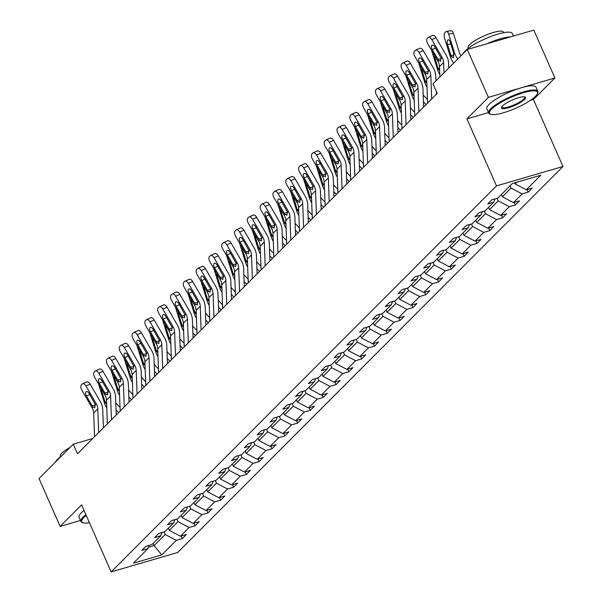 <?xml version="1.0" encoding="UTF-8"?>
<svg xmlns="http://www.w3.org/2000/svg" width="602" height="602" viewBox="0 0 602 602"><rect width="100%" height="100%" fill="white"/><g stroke="black" fill="none" stroke-linecap="round" stroke-linejoin="round"><path stroke-width="0.9" d="M530.362 100.376L533.432 99.48L554.909 77.974L533.793 30.1L467.287 49.492L433.011 83.829L437.233 93.408L77.507 453.75L73.286 444.178L39.01 478.515L60.125 526.389L80.472 520.452M533.432 99.48L562.99 166.506L177.658 552.508L111.152 571.9L496.492 185.89L562.99 166.506M554.909 77.974L488.403 97.358L467.287 49.492M514.665 182.835L515.154 183.941L516.9 182.188M515.154 183.941L526.246 189.78L532.266 188.027L528.165 192.136L527.021 189.555M153.134 543.373L154.12 545.6L165.204 534.501L176.296 540.34L161.765 554.901L133.366 563.179L147.896 548.618L141.876 550.378L145.985 546.262L152.005 544.509L160.711 535.788L154.684 537.541L158.793 533.432L164.813 531.679L173.519 522.957L167.499 524.711L171.6 520.602L177.62 518.841L186.327 510.127L180.307 511.881L184.408 507.772L190.435 506.011L199.134 497.297L193.114 499.05L197.223 494.934L203.243 493.181L211.942 484.467L205.922 486.22L210.03 482.104L216.05 480.351L224.757 471.629L218.729 473.39L222.838 469.274L228.858 467.521L237.564 458.799L231.544 460.553L235.645 456.444L241.665 454.691L250.372 445.969L244.352 447.722L248.453 443.614L254.48 441.86L263.179 433.139L257.159 434.892L261.268 430.784L267.288 429.023L275.987 420.309L269.967 422.062L274.076 417.954L280.096 416.193L288.802 407.479L282.774 409.232L286.883 405.116L292.903 403.363L301.61 394.641L295.59 396.402L299.691 392.286L305.711 390.532L314.417 381.811L308.397 383.572L312.498 379.456L318.518 377.702L327.225 368.981L321.205 370.734L325.313 366.626L331.333 364.872L340.032 356.151L334.012 357.904L338.121 353.795L344.141 352.035L352.847 343.321L346.82 345.074L350.928 340.965L356.948 339.204L365.655 330.49L359.635 332.244L363.736 328.128L369.756 326.374L378.462 317.653L372.442 319.414L376.543 315.297L382.563 313.544L391.27 304.823L385.25 306.584L389.359 302.467L395.379 300.714L404.077 291.993L398.057 293.746L402.166 289.637L408.186 287.884L416.893 279.162L410.865 280.916L414.974 276.807L420.994 275.046L429.7 266.332L423.68 268.086L427.781 263.977L433.801 262.216L442.508 253.502L436.488 255.256L440.589 251.139L446.609 249.386L455.315 240.672L449.295 242.425L453.404 238.309L459.424 236.556L468.123 227.834L462.103 229.595L466.211 225.479L472.231 223.726L480.93 215.004L474.91 216.765L479.019 212.649L485.039 210.896L493.745 202.174L487.725 203.927L491.826 199.819L497.846 198.066L512.385 183.505L540.777 175.227L526.246 189.78M501.361 194.544L502.339 196.771L511.045 188.05L522.145 193.897L528.165 192.136M522.145 193.897L513.438 202.611L519.458 200.857L515.35 204.973L514.213 202.385M488.553 207.374L489.531 209.601L498.238 200.887L509.33 206.727L515.35 204.973M509.33 206.727L500.631 215.448L506.651 213.687L502.542 217.804L501.406 215.215M475.738 220.204L476.724 222.431L485.43 213.718L496.522 219.557L502.542 217.804M496.522 219.557L487.823 228.278L493.843 226.518L489.735 230.634L488.598 228.053M462.93 233.042L463.916 235.269L472.615 226.548L483.715 232.387L489.735 230.634M483.715 232.387L475.008 241.109L481.028 239.355L476.927 243.464L475.783 240.883M450.123 245.872L451.109 248.099L459.808 239.378L470.907 245.217L476.927 243.464M470.907 245.217L462.201 253.939L468.221 252.185L464.119 256.294L462.976 253.713M437.315 258.702L438.294 260.929L447 252.208L458.099 258.055L464.119 256.294M458.099 258.055L449.393 266.769L455.413 265.015L451.304 269.124L450.168 266.543M424.508 271.532L425.486 273.76L434.192 265.038L445.284 270.885L451.304 269.124M445.284 270.885L436.585 279.599L442.605 277.846L438.497 281.962L437.361 279.373M411.693 284.362L412.679 286.59L421.385 277.876L432.477 283.715L438.497 281.962M432.477 283.715L423.778 292.429L429.798 290.676L425.689 294.792L424.553 292.203M398.885 297.192L399.871 299.42L408.57 290.706L419.669 296.545L425.689 294.792M419.669 296.545L410.963 305.267L416.983 303.506L412.882 307.622L411.738 305.041M386.078 310.03L387.063 312.257L395.762 303.536L406.862 309.375L412.882 307.622M406.862 309.375L398.155 318.097L404.175 316.343L400.074 320.452L398.93 317.871M373.27 322.86L374.248 325.088L382.955 316.366L394.054 322.205L400.074 320.452M394.054 322.205L385.348 330.927L391.368 329.174L387.267 333.282L386.123 330.701M360.463 335.69L361.441 337.918L370.147 329.196L381.239 335.036L387.267 333.282M381.239 335.036L372.54 343.757L378.56 342.004L374.452 346.112L373.315 343.531M347.647 348.52L348.633 350.748L357.34 342.026L368.432 347.873L374.452 346.112M368.432 347.873L359.733 356.587L365.753 354.834L361.644 358.95L360.508 356.361M334.84 361.35L335.826 363.578L344.525 354.864L355.624 360.703L361.644 358.95M355.624 360.703L346.918 369.417L352.938 367.664L348.836 371.78L347.693 369.192M322.032 374.181L323.018 376.408L331.717 367.694L342.816 373.533L348.836 371.78M342.816 373.533L334.11 382.255L340.13 380.494L336.029 384.61L334.885 382.029M309.225 387.018L310.203 389.238L318.909 380.524L330.009 386.364L336.029 384.61M330.009 386.364L321.302 395.085L327.322 393.324L323.221 397.44L322.078 394.859M296.417 399.848L297.396 402.076L306.102 393.354L317.194 399.194L323.221 397.44M317.194 399.194L308.495 407.915L314.515 406.162L310.406 410.271L309.27 407.689M283.602 412.679L284.588 414.906L293.294 406.184L304.386 412.024L310.406 410.271M304.386 412.024L295.687 420.745L301.707 418.992L297.599 423.101L296.462 420.52M270.795 425.509L271.78 427.736L280.479 419.015L291.579 424.861L297.599 423.101M291.579 424.861L282.872 433.575L288.892 431.822L284.791 435.931L283.655 433.35M257.987 438.339L258.973 440.566L267.672 431.845L278.771 437.692L284.791 435.931M278.771 437.692L270.065 446.406L276.085 444.652L271.984 448.768L270.84 446.18M245.18 451.169L246.158 453.396L254.864 444.682L265.964 450.522L271.984 448.768M265.964 450.522L257.257 459.243L263.277 457.482L259.176 461.599L258.032 459.01M232.372 463.999L233.35 466.226L242.057 457.512L253.149 463.352L259.176 461.599M253.149 463.352L244.45 472.073L250.47 470.312L246.361 474.429L245.225 471.848M219.557 476.837L220.543 479.064L229.249 470.343L240.341 476.182L246.361 474.429M240.341 476.182L231.642 484.903L237.662 483.15L233.553 487.259L232.417 484.678M206.749 489.667L207.735 491.894L216.434 483.173L227.533 489.012L233.553 487.259M227.533 489.012L218.827 497.734L224.855 495.98L220.746 500.089L219.61 497.508M193.942 502.497L194.928 504.724L203.626 496.003L214.726 501.85L220.746 500.089M214.726 501.85L206.019 510.564L212.039 508.81L207.938 512.919L206.795 510.338M181.134 515.327L182.113 517.554L190.819 508.833L201.918 514.68L207.938 512.919M201.918 514.68L193.212 523.394L199.232 521.641L195.131 525.757L193.987 523.168M168.327 528.157L169.305 530.385L178.011 521.671L189.103 527.51L195.131 525.757M189.103 527.51L180.404 536.224L186.424 534.471L182.316 538.587L181.179 535.998M176.296 540.34L182.316 538.587M495.032 198.886L493.745 202.174M510.06 185.83L511.045 188.05M502.339 196.771L513.438 202.611M482.217 211.716L480.93 215.004M497.086 198.284L498.238 200.887M489.531 209.601L500.631 215.448M469.409 224.546L468.123 227.834M484.279 211.114L485.43 213.718M476.724 222.431L487.823 228.278M456.602 237.376L455.315 240.672M471.471 223.944L472.615 226.548M463.916 235.269L475.008 241.109M443.794 250.206L442.508 253.502M458.664 236.774L459.808 239.378M451.109 248.099L462.201 253.939M430.987 263.044L429.7 266.332M445.856 249.612L447 252.208M438.294 260.929L449.393 266.769M418.172 275.874L416.893 279.162M433.041 262.442L434.192 265.038M425.486 273.76L436.585 279.599M405.364 288.704L404.077 291.993M420.234 275.272L421.385 277.876M412.679 286.59L423.778 292.429M392.557 301.534L391.27 304.823M407.426 288.102L408.57 290.706M399.871 299.42L410.963 305.267M379.749 314.364L378.462 317.653M394.619 300.932L395.762 303.536M387.063 312.257L398.155 318.097M366.942 327.195L365.655 330.49M381.811 313.762L382.955 316.366M374.248 325.088L385.348 330.927M354.126 340.032L352.847 343.321M368.996 326.6L370.147 329.196M361.441 337.918L372.54 343.757M341.319 352.862L340.032 356.151M356.188 339.43L357.34 342.026M348.633 350.748L359.733 356.587M328.511 365.692L327.225 368.981M343.381 352.26L344.525 354.864M335.826 363.578L346.918 369.417M315.704 378.523L314.417 381.811M330.573 365.09L331.717 367.694M323.018 376.408L334.11 382.255M302.896 391.353L301.61 394.641M317.766 377.921L318.909 380.524M310.203 389.238L321.302 395.085M290.081 404.183L288.802 407.479M304.951 390.751L306.102 393.354M297.396 402.076L308.495 407.915M277.274 417.013L275.987 420.309M292.143 403.581L293.294 406.184M284.588 414.906L295.687 420.745M264.466 429.851L263.179 433.139M279.336 416.418L280.479 419.015M271.78 427.736L282.872 433.575M251.659 442.681L250.372 445.969M266.528 429.249L267.672 431.845M258.973 440.566L270.065 446.406M238.851 455.511L237.564 458.799M253.72 442.079L254.864 444.682M246.158 453.396L257.257 459.243M226.036 468.341L224.757 471.629M240.905 454.909L242.057 457.512M233.35 466.226L244.45 472.073M213.228 481.171L211.942 484.467M228.098 467.739L229.249 470.343M220.543 479.064L231.642 484.903M200.421 494.001L199.134 497.297M215.29 480.569L216.434 483.173M207.735 491.894L218.827 497.734M187.613 506.839L186.327 510.127M202.483 493.407L203.626 496.003M194.928 504.724L206.019 510.564M174.806 519.669L173.519 522.957M189.675 506.237L190.819 508.833M182.113 517.554L193.212 523.394M161.991 532.499L160.711 535.788M176.86 519.067L178.011 521.671M169.305 530.385L180.404 536.224M149.183 545.329L147.896 548.618M488.403 97.358L466.934 118.872L496.492 185.89M111.152 571.9L81.594 504.882L60.125 526.389M92.723 438.504L73.286 444.178M164.053 531.897L165.204 534.501M148.431 547.263L154.12 545.6L161.765 554.901M466.934 118.872L488.485 112.589M94.552 436.683L93.671 413.017A10.746 9.038 45 0 0 92.136 407.878L81.872 390.179A4.297 2.212 -114.4 0 1 81.39 384.866L82.211 384.038A4.297 2.212 -114.4 0 1 82.564 383.798A4.297 2.212 -114.4 0 1 85.981 386.063L96.237 403.769L95.357 404.649L94.559 407.72M103.416 427.804L102.739 409.578A16.119 13.56 45 0 0 100.436 401.865L90.172 384.166L85.981 386.063M98.653 432.567L97.78 408.908A10.746 9.038 45 0 0 96.237 403.769M86.402 382.142A4.297 2.212 65.6 0 1 86.756 381.894A4.297 2.212 65.6 0 1 90.172 384.166M94.981 407.471L93.017 406.99L92.083 405.778L86.44 396.041A3.439 1.776 65.6 0 1 86.048 391.789A3.439 1.776 65.6 0 1 86.334 391.593A3.439 1.776 65.6 0 1 89.066 393.407L95.357 404.649M120.031 407.449L116.291 403.506A10.746 9.038 -135 0 1 115.78 402.941M118.647 412.543L116.028 409.796M106.772 408.058A16.119 13.56 -135 0 1 104.628 403.558L98.713 384.588A4.297 1.972 -98.4 0 1 98.57 384.046M106.629 404.213L105.184 402.226L106.539 401.745M102.483 390.803L101.663 390.924L105.184 402.226M101.663 390.924A3.439 1.58 81.6 0 1 101.332 388.824M86.259 515.462A26.217 5.952 156.2 0 0 83.821 517.592A26.217 5.952 156.2 0 0 82.978 522.754A26.217 5.952 156.2 0 0 89.457 522.717M82.978 522.754L82.165 522.468A26.864 6.095 -23.8 0 1 80.916 521.467A26.864 6.095 -23.8 0 1 83.023 517.178A26.864 6.095 -23.8 0 1 85.92 514.687M55.557 461.937A26.864 6.095 -23.8 0 1 57.521 459.349A26.864 6.095 -23.8 0 1 61.246 456.241M60.584 456.73L60.35 456.196A19.339 4.387 -23.8 0 1 61.871 453.11A19.339 4.387 -23.8 0 1 70.005 447.459M80.916 521.467L79.058 517.253A26.864 6.095 -23.8 0 1 81.172 512.964A26.864 6.095 -23.8 0 1 84.062 510.473M491.571 109.128A26.217 5.952 156.2 0 0 490.735 114.29A26.217 5.952 156.2 0 0 512.377 109.669A26.217 5.952 156.2 0 0 535.426 96.343A26.217 5.952 156.2 0 0 537.39 93.716A26.217 5.952 156.2 0 0 520.211 93.739A26.217 5.952 156.2 0 0 491.571 109.128M490.735 114.29L489.923 114.004A26.864 6.095 -23.8 0 1 488.673 113.003A26.864 6.095 -23.8 0 1 490.781 108.714A26.864 6.095 -23.8 0 1 517.291 93.95A26.864 6.095 -23.8 0 1 537.827 91.323A26.864 6.095 -23.8 0 1 537.721 92.919L537.39 93.716M502.535 105.929A13.109 2.972 -23.8 0 1 514.063 99.27A13.109 2.972 -23.8 0 1 524.884 96.96A13.109 2.972 -23.8 0 1 524.462 99.541A13.109 2.972 -23.8 0 1 510.15 107.231A13.109 2.972 -23.8 0 1 501.556 107.246A13.109 2.972 -23.8 0 1 502.535 105.929M501.79 106.817A12.461 2.829 156.2 0 0 501.842 107.194A12.461 2.829 156.2 0 0 511.376 105.975A12.461 2.829 156.2 0 0 523.672 99.119A12.461 2.829 156.2 0 0 524.651 97.133A12.461 2.829 156.2 0 0 524.41 96.839M463.314 53.473A26.864 6.095 -23.8 0 1 465.278 50.884A26.864 6.095 -23.8 0 1 491.781 36.12A26.864 6.095 -23.8 0 1 512.317 33.494L513.438 36.03M468.341 48.265L468.108 47.731A19.339 4.387 -23.8 0 1 469.62 44.646A19.339 4.387 -23.8 0 1 488.711 34.013A19.339 4.387 -23.8 0 1 503.498 32.124L503.731 32.658M488.673 113.003L486.815 108.789A26.864 6.095 -23.8 0 1 488.922 104.5A26.864 6.095 -23.8 0 1 515.432 89.736A26.864 6.095 -23.8 0 1 535.968 87.109L537.827 91.323M486.822 43.795A26.864 6.095 -23.8 0 1 510.368 36.933M107.359 423.853L106.479 400.187A10.746 9.038 45 0 0 104.944 395.047L94.68 377.349A4.297 2.212 -114.4 0 1 94.198 372.036L95.018 371.208A4.297 2.212 -114.4 0 1 95.372 370.96A4.297 2.212 -114.4 0 1 98.788 373.232L109.052 390.939L108.164 391.819L107.367 394.889M116.224 414.974L115.546 396.748A16.119 13.56 45 0 0 113.244 389.035L102.98 371.336L98.788 373.232M111.46 419.737L110.587 396.078A10.746 9.038 45 0 0 109.052 390.939M99.21 369.312A4.297 2.212 65.6 0 1 99.563 369.064A4.297 2.212 65.6 0 1 102.98 371.336M107.796 394.641L105.832 394.159L104.891 392.948L99.247 383.211A3.439 1.776 65.6 0 1 98.863 378.959A3.439 1.776 65.6 0 1 99.142 378.763A3.439 1.776 65.6 0 1 101.873 380.577L108.164 391.819M120.167 411.023L119.286 387.357A10.746 9.038 45 0 0 117.751 382.217L107.495 364.511A4.297 2.212 -114.4 0 1 107.005 359.198L107.826 358.378A4.297 2.212 -114.4 0 1 108.179 358.13A4.297 2.212 -114.4 0 1 111.596 360.402L121.86 378.101L120.972 378.989L120.174 382.059M129.031 402.136L128.354 383.91A16.119 13.56 45 0 0 126.051 376.205L115.787 358.499L111.596 360.402M124.275 406.907L123.395 383.241A10.746 9.038 45 0 0 121.86 378.101M112.025 356.482A4.297 2.212 65.6 0 1 112.371 356.233A4.297 2.212 65.6 0 1 115.787 358.499M120.603 381.811L118.639 381.329L117.699 380.11L112.055 370.38A3.439 1.776 65.6 0 1 111.671 366.129A3.439 1.776 65.6 0 1 111.949 365.926A3.439 1.776 65.6 0 1 114.689 367.747L120.972 378.989M132.846 394.611L129.099 390.675A10.746 9.038 -135 0 1 128.587 390.104M131.454 399.713L128.843 396.966M119.58 395.228A16.119 13.56 -135 0 1 117.435 390.728L111.528 371.758A4.297 1.972 -98.4 0 1 111.378 371.216M119.437 391.383L117.992 389.396L119.346 388.915M115.291 377.973L114.47 378.094L117.992 389.396M114.47 378.094A3.439 1.58 81.6 0 1 114.147 375.994M145.654 381.781L141.906 377.845A10.746 9.038 -135 0 1 141.395 377.273M144.262 386.883L141.651 384.136M132.387 382.398A16.119 13.56 -135 0 1 130.25 377.898L124.336 358.927A4.297 1.972 -98.4 0 1 124.185 358.386M132.244 378.553L130.8 376.566L132.154 376.084M128.098 365.143L127.278 365.263L130.8 376.566M127.278 365.263A3.439 1.58 81.6 0 1 126.954 363.164M132.974 398.185L132.101 374.527A10.746 9.038 45 0 0 130.559 369.387L120.302 351.681A4.297 2.212 -114.4 0 1 119.813 346.368L120.633 345.548A4.297 2.212 -114.4 0 1 120.987 345.3A4.297 2.212 -114.4 0 1 124.403 347.572L134.667 365.271L133.779 366.159L132.982 369.229M141.839 389.306L141.161 371.08A16.119 13.56 45 0 0 138.859 363.375L128.602 345.668L124.403 347.572M137.083 394.077L136.202 370.411A10.746 9.038 45 0 0 134.667 365.271M124.832 343.644A4.297 2.212 65.6 0 1 125.186 343.403A4.297 2.212 65.6 0 1 128.602 345.668M133.411 368.981L131.447 368.499L130.514 367.28L124.87 357.543A3.439 1.776 65.6 0 1 124.479 353.299A3.439 1.776 65.6 0 1 124.764 353.096A3.439 1.776 65.6 0 1 127.496 354.917L133.779 366.159M158.461 368.951L154.714 365.015A10.746 9.038 -135 0 1 154.202 364.443M157.069 374.053L154.458 371.299M145.202 369.56A16.119 13.56 -135 0 1 143.058 365.068L137.143 346.097A4.297 1.972 -98.4 0 1 136.993 345.556M145.059 365.723L143.607 363.728L144.962 363.254M140.913 352.305L140.085 352.433L143.607 363.728M140.085 352.433A3.439 1.58 81.6 0 1 139.762 350.326M145.782 385.355L144.909 361.697A10.746 9.038 45 0 0 143.374 356.557L133.11 338.851A4.297 2.212 -114.4 0 1 132.628 333.538L133.448 332.718A4.297 2.212 -114.4 0 1 133.802 332.47A4.297 2.212 -114.4 0 1 137.211 334.742L147.475 352.441L146.595 353.329L145.797 356.392M154.646 376.476L153.977 358.25A16.119 13.56 45 0 0 151.666 350.545L141.41 332.838L137.211 334.742M149.89 381.247L149.01 357.58A10.746 9.038 45 0 0 147.475 352.441M137.64 330.814A4.297 2.212 65.6 0 1 137.993 330.573A4.297 2.212 65.6 0 1 141.41 332.838M146.218 356.151L144.254 355.669L143.321 354.45L137.677 344.713A3.439 1.776 65.6 0 1 137.286 340.461A3.439 1.776 65.6 0 1 137.572 340.265A3.439 1.776 65.6 0 1 140.304 342.079L146.595 353.329M171.269 356.121L167.522 352.185A10.746 9.038 -135 0 1 167.01 351.613M169.884 361.215L167.266 358.468M158.01 356.73A16.119 13.56 -135 0 1 155.865 352.238L149.951 333.267A4.297 1.972 -98.4 0 1 149.8 332.725M157.867 352.892L156.422 350.898L157.777 350.424M153.721 339.475L152.893 339.596L156.422 350.898M152.893 339.596A3.439 1.58 81.6 0 1 152.569 337.496M158.597 372.525L157.716 348.859A10.746 9.038 45 0 0 156.181 343.719L145.917 326.021A4.297 2.212 -114.4 0 1 145.436 320.708L146.256 319.888A4.297 2.212 -114.4 0 1 146.61 319.639A4.297 2.212 -114.4 0 1 150.026 321.904L160.282 339.611L159.402 340.499L158.604 343.561M167.461 363.646L166.784 345.42A16.119 13.56 45 0 0 164.481 337.707L154.217 320.008L150.026 321.904M162.698 368.416L161.825 344.75A10.746 9.038 45 0 0 160.282 339.611M150.447 317.984A4.297 2.212 65.6 0 1 150.801 317.736A4.297 2.212 65.6 0 1 154.217 320.008M159.026 343.313L157.062 342.839L156.129 341.62L150.485 331.883A3.439 1.776 65.6 0 1 150.094 327.631A3.439 1.776 65.6 0 1 150.38 327.435A3.439 1.776 65.6 0 1 153.111 329.249L159.402 340.499M184.077 343.29L180.337 339.355A10.746 9.038 -135 0 1 179.825 338.783M182.692 348.385L180.073 345.638M170.817 343.9A16.119 13.56 -135 0 1 168.673 339.4L162.758 320.43A4.297 1.972 -98.4 0 1 162.615 319.888M170.675 340.062L169.23 338.068L170.584 337.594M166.528 326.645L165.708 326.766L169.23 338.068M165.708 326.766A3.439 1.58 81.6 0 1 165.377 324.666M171.404 359.695L170.524 336.029A10.746 9.038 45 0 0 168.989 330.889L158.725 313.19A4.297 2.212 -114.4 0 1 158.243 307.878L159.063 307.05A4.297 2.212 -114.4 0 1 159.417 306.809A4.297 2.212 -114.4 0 1 162.833 309.074L173.098 326.781L172.21 327.669L171.412 330.731M180.269 350.815L179.592 332.59A16.119 13.56 45 0 0 177.289 324.877L167.025 307.178L162.833 309.074M175.506 355.579L174.633 331.92A10.746 9.038 45 0 0 173.098 326.781M163.255 305.154A4.297 2.212 65.6 0 1 163.609 304.905A4.297 2.212 65.6 0 1 167.025 307.178M171.841 330.483L169.877 330.009L168.936 328.79L163.292 319.052A3.439 1.776 65.6 0 1 162.909 314.801A3.439 1.776 65.6 0 1 163.187 314.605A3.439 1.776 65.6 0 1 165.919 316.419L172.21 327.669M196.892 330.46L193.144 326.525A10.746 9.038 -135 0 1 192.632 325.953M195.499 335.555L192.888 332.808M183.625 331.07A16.119 13.56 -135 0 1 181.48 326.57L175.573 307.599A4.297 1.972 -98.4 0 1 175.423 307.058M183.482 327.232L182.037 325.238L183.392 324.764M179.336 313.815L178.516 313.935L182.037 325.238M178.516 313.935A3.439 1.58 81.6 0 1 178.192 311.836M184.212 346.865L183.332 323.199A10.746 9.038 45 0 0 181.796 318.059L171.54 300.36A4.297 2.212 -114.4 0 1 171.051 295.048L171.871 294.22A4.297 2.212 -114.4 0 1 172.225 293.979A4.297 2.212 -114.4 0 1 175.641 296.244L185.905 313.951L185.017 314.831L184.22 317.901M193.076 337.985L192.399 319.76A16.119 13.56 45 0 0 190.097 312.047L179.832 294.348L175.641 296.244M188.321 342.749L187.44 319.09A10.746 9.038 45 0 0 185.905 313.951M176.07 292.324A4.297 2.212 65.6 0 1 176.416 292.075A4.297 2.212 65.6 0 1 179.832 294.348M184.648 317.653L182.684 317.171L181.744 315.96L176.1 306.222A3.439 1.776 65.6 0 1 175.716 301.971A3.439 1.776 65.6 0 1 175.995 301.775A3.439 1.776 65.6 0 1 178.734 303.589L185.017 314.831M209.699 317.63L205.952 313.687A10.746 9.038 -135 0 1 205.44 313.123M208.307 322.725L205.696 319.978M196.433 318.24A16.119 13.56 -135 0 1 194.295 313.74L188.381 294.769A4.297 1.972 -98.4 0 1 188.23 294.227M196.29 314.394L194.845 312.408L196.199 311.926M192.143 300.985L191.323 301.105L194.845 312.408M191.323 301.105A3.439 1.58 81.6 0 1 191 299.006M197.02 334.035L196.147 310.369A10.746 9.038 45 0 0 194.604 305.229L184.347 287.53A4.297 2.212 -114.4 0 1 183.858 282.21L184.679 281.39A4.297 2.212 -114.4 0 1 185.032 281.142A4.297 2.212 -114.4 0 1 188.449 283.414L198.713 301.113L197.825 302.001L197.027 305.071M205.884 325.148L205.207 306.93A16.119 13.56 45 0 0 202.904 299.217L192.648 281.518L188.449 283.414M201.128 329.919L200.248 306.252A10.746 9.038 45 0 0 198.713 301.113M188.877 279.494A4.297 2.212 65.6 0 1 189.231 279.245A4.297 2.212 65.6 0 1 192.648 281.518M197.456 304.823L195.492 304.341L194.559 303.13L188.915 293.392A3.439 1.776 65.6 0 1 188.524 289.141A3.439 1.776 65.6 0 1 188.81 288.945A3.439 1.776 65.6 0 1 191.541 290.758L197.825 302.001M222.507 304.793L218.759 300.857A10.746 9.038 -135 0 1 218.248 300.285M221.115 309.895L218.503 307.148M209.248 305.41A16.119 13.56 -135 0 1 207.103 300.91L201.188 281.939A4.297 1.972 -98.4 0 1 201.038 281.397M209.105 301.564L207.652 299.578L209.007 299.096M204.958 288.155L204.131 288.275L207.652 299.578M204.131 288.275A3.439 1.58 81.6 0 1 203.807 286.176M209.827 321.197L208.954 297.538A10.746 9.038 45 0 0 207.419 292.399L197.155 274.693A4.297 2.212 -114.4 0 1 196.673 269.38L197.494 268.56A4.297 2.212 -114.4 0 1 197.847 268.311A4.297 2.212 -114.4 0 1 201.256 270.584L211.52 288.283L210.64 289.171L209.842 292.241M218.692 312.318L218.022 294.092A16.119 13.56 45 0 0 215.712 286.386L205.455 268.68L201.256 270.584M213.936 317.088L213.055 293.422A10.746 9.038 45 0 0 211.52 288.283M201.685 266.663A4.297 2.212 65.6 0 1 202.039 266.415A4.297 2.212 65.6 0 1 205.455 268.68M210.264 291.993L208.3 291.511L207.366 290.292L201.723 280.555A3.439 1.776 65.6 0 1 201.331 276.31A3.439 1.776 65.6 0 1 201.617 276.107A3.439 1.776 65.6 0 1 204.349 277.928L210.64 289.171M235.314 291.962L231.567 288.027A10.746 9.038 -135 0 1 231.055 287.455M233.93 297.064L231.311 294.31M222.055 292.572A16.119 13.56 -135 0 1 219.911 288.08L213.996 269.109A4.297 1.972 -98.4 0 1 213.845 268.567M221.912 288.734L220.467 286.74L221.822 286.266M217.766 275.317L216.938 275.445L220.467 286.74M216.938 275.445A3.439 1.58 81.6 0 1 216.615 273.338M222.642 308.367L221.762 284.708A10.746 9.038 45 0 0 220.227 279.569L209.963 261.862A4.297 2.212 -114.4 0 1 209.481 256.55L210.301 255.73A4.297 2.212 -114.4 0 1 210.655 255.481A4.297 2.212 -114.4 0 1 214.071 257.754L224.328 275.453L223.447 276.341L222.65 279.403M231.507 299.487L230.829 281.262A16.119 13.56 45 0 0 228.527 273.556L218.263 255.85L214.071 257.754M226.743 304.258L225.87 280.592A10.746 9.038 45 0 0 224.328 275.453M214.493 253.826A4.297 2.212 65.6 0 1 214.846 253.585A4.297 2.212 65.6 0 1 218.263 255.85M223.071 279.162L221.107 278.681L220.174 277.462L214.53 267.724A3.439 1.776 65.6 0 1 214.139 263.473A3.439 1.776 65.6 0 1 214.425 263.277A3.439 1.776 65.6 0 1 217.156 265.098L223.447 276.341M248.122 279.132L244.382 275.197A10.746 9.038 -135 0 1 243.87 274.625M246.737 284.227L244.119 281.48M234.863 279.742A16.119 13.56 -135 0 1 232.718 275.249L226.803 256.279A4.297 1.972 -98.4 0 1 226.661 255.737M234.72 275.904L233.275 273.91L234.629 273.436M230.574 262.487L229.753 262.615L233.275 273.91M229.753 262.615A3.439 1.58 81.6 0 1 229.422 260.508M235.45 295.537L234.569 271.878A10.746 9.038 45 0 0 233.034 266.739L222.77 249.032A4.297 2.212 -114.4 0 1 222.288 243.72L223.109 242.899A4.297 2.212 -114.4 0 1 223.462 242.651A4.297 2.212 -114.4 0 1 226.879 244.924L237.143 262.623L236.255 263.51L235.457 266.573M244.314 286.657L243.637 268.432A16.119 13.56 45 0 0 241.334 260.726L231.07 243.02L226.879 244.924M239.551 291.428L238.678 267.762A10.746 9.038 45 0 0 237.143 262.623M227.3 240.996A4.297 2.212 65.6 0 1 227.654 240.747A4.297 2.212 65.6 0 1 231.07 243.02M235.886 266.332L233.922 265.851L232.982 264.632L227.338 254.894A3.439 1.776 65.6 0 1 226.954 250.643A3.439 1.776 65.6 0 1 227.232 250.447A3.439 1.776 65.6 0 1 229.964 252.261L236.255 263.51M260.937 266.302L257.189 262.367A10.746 9.038 -135 0 1 256.678 261.795M259.545 271.397L256.934 268.65M247.67 266.912A16.119 13.56 -135 0 1 245.526 262.412L239.619 243.441A4.297 1.972 -98.4 0 1 239.468 242.899M247.527 263.074L246.083 261.08L247.437 260.606M243.381 249.657L242.561 249.777L246.083 261.08M242.561 249.777A3.439 1.58 81.6 0 1 242.237 247.678M248.257 282.707L247.377 259.041A10.746 9.038 45 0 0 245.842 253.901L235.578 236.202A4.297 2.212 -114.4 0 1 235.096 230.89L235.916 230.069A4.297 2.212 -114.4 0 1 236.27 229.821A4.297 2.212 -114.4 0 1 239.686 232.086L249.95 249.792L249.062 250.68L248.265 253.743M257.122 273.827L256.444 255.602A16.119 13.56 45 0 0 254.142 247.889L243.878 230.19L239.686 232.086M252.366 278.591L251.485 254.932A10.746 9.038 45 0 0 249.95 249.792M240.115 228.166A4.297 2.212 65.6 0 1 240.461 227.917A4.297 2.212 65.6 0 1 243.878 230.19M248.694 253.495L246.73 253.021L245.789 251.802L240.145 242.064A3.439 1.776 65.6 0 1 239.762 237.813A3.439 1.776 65.6 0 1 240.04 237.617A3.439 1.776 65.6 0 1 242.779 239.43L249.062 250.68M273.744 253.472L269.997 249.537A10.746 9.038 -135 0 1 269.485 248.965M272.352 258.567L269.741 255.82M260.478 254.082A16.119 13.56 -135 0 1 258.341 249.582L252.426 230.611A4.297 1.972 -98.4 0 1 252.276 230.069M260.335 250.244L258.89 248.25L260.245 247.776M256.189 236.827L255.368 236.947L258.89 248.25M255.368 236.947A3.439 1.58 81.6 0 1 255.045 234.848M261.065 269.877L260.192 246.21A10.746 9.038 45 0 0 258.649 241.071L248.393 223.372A4.297 2.212 -114.4 0 1 247.904 218.059L248.724 217.232A4.297 2.212 -114.4 0 1 249.077 216.991A4.297 2.212 -114.4 0 1 252.494 219.256L262.758 236.962L261.87 237.843L261.072 240.913M269.929 260.997L269.252 242.772A16.119 13.56 45 0 0 266.949 235.058L256.693 217.36L252.494 219.256M265.173 265.76L264.293 242.102A10.746 9.038 45 0 0 262.758 236.962M252.923 215.335A4.297 2.212 65.6 0 1 253.276 215.087A4.297 2.212 65.6 0 1 256.693 217.36M261.501 240.665L259.537 240.183L258.604 238.971L252.96 229.234A3.439 1.776 65.6 0 1 252.569 224.982A3.439 1.776 65.6 0 1 252.855 224.787A3.439 1.776 65.6 0 1 255.587 226.6L261.87 237.843M286.552 240.642L282.805 236.699A10.746 9.038 -135 0 1 282.293 236.135M285.16 245.736L282.549 242.99M273.293 241.251A16.119 13.56 -135 0 1 271.148 236.752L265.234 217.781A4.297 1.972 -98.4 0 1 265.083 217.239M273.15 237.406L271.698 235.42L273.052 234.938M269.004 223.997L268.176 224.117L271.698 235.42M268.176 224.117A3.439 1.58 81.6 0 1 267.852 222.018M273.872 257.046L272.999 233.38A10.746 9.038 45 0 0 271.464 228.241L261.2 210.542A4.297 2.212 -114.4 0 1 260.719 205.229L261.539 204.402A4.297 2.212 -114.4 0 1 261.893 204.153A4.297 2.212 -114.4 0 1 265.301 206.426L275.565 224.132L274.685 225.013L273.887 228.083M282.737 248.167L282.067 229.941A16.119 13.56 45 0 0 279.757 222.228L269.5 204.529L265.301 206.426M277.981 252.93L277.101 229.272A10.746 9.038 45 0 0 275.565 224.132M265.73 202.505A4.297 2.212 65.6 0 1 266.084 202.257A4.297 2.212 65.6 0 1 269.5 204.529M274.309 227.834L272.345 227.353L271.412 226.141L265.768 216.404A3.439 1.776 65.6 0 1 265.377 212.152A3.439 1.776 65.6 0 1 265.663 211.957A3.439 1.776 65.6 0 1 268.394 213.77L274.685 225.013M299.36 227.804L295.612 223.869A10.746 9.038 -135 0 1 295.1 223.297M297.975 232.906L295.356 230.16M286.1 228.421A16.119 13.56 -135 0 1 283.956 223.921L278.041 204.951A4.297 1.972 -98.4 0 1 277.891 204.409M285.958 224.576L284.513 222.589L285.867 222.108M281.811 211.167L280.983 211.287L284.513 222.589M280.983 211.287A3.439 1.58 81.6 0 1 280.66 209.187M286.687 244.216L285.807 220.55A10.746 9.038 45 0 0 284.272 215.411L274.008 197.704A4.297 2.212 -114.4 0 1 273.526 192.392L274.346 191.571A4.297 2.212 -114.4 0 1 274.7 191.323A4.297 2.212 -114.4 0 1 278.116 193.596L288.373 211.294L287.493 212.182L286.695 215.253M295.552 235.329L294.875 217.104A16.119 13.56 45 0 0 292.572 209.398L282.308 191.692L278.116 193.596M290.789 240.1L289.916 216.434A10.746 9.038 45 0 0 288.373 211.294M278.538 189.675A4.297 2.212 65.6 0 1 278.892 189.427A4.297 2.212 65.6 0 1 282.308 191.692M287.116 215.004L285.152 214.523L284.219 213.304L278.575 203.566A3.439 1.776 65.6 0 1 278.184 199.322A3.439 1.776 65.6 0 1 278.47 199.119A3.439 1.776 65.6 0 1 281.202 200.94L287.493 212.182M312.167 214.974L308.427 211.039A10.746 9.038 -135 0 1 307.915 210.467M310.782 220.076L308.164 217.322M298.908 215.591A16.119 13.56 -135 0 1 296.763 211.091L290.849 192.121A4.297 1.972 -98.4 0 1 290.706 191.579M298.765 211.746L297.32 209.752L298.675 209.278M294.619 198.336L293.799 198.457L297.32 209.752M293.799 198.457A3.439 1.58 81.6 0 1 293.467 196.35M299.495 231.379L298.615 207.72A10.746 9.038 45 0 0 297.079 202.581L286.815 184.874A4.297 2.212 -114.4 0 1 286.334 179.562L287.154 178.741A4.297 2.212 -114.4 0 1 287.508 178.493A4.297 2.212 -114.4 0 1 290.924 180.766L301.188 198.464L300.3 199.352L299.503 202.422M308.359 222.499L307.682 204.274A16.119 13.56 45 0 0 305.38 196.568L295.115 178.862L290.924 180.766M303.596 227.27L302.723 203.604A10.746 9.038 45 0 0 301.188 198.464M291.345 176.837A4.297 2.212 65.6 0 1 291.699 176.597A4.297 2.212 65.6 0 1 295.115 178.862M299.931 202.174L297.967 201.693L297.027 200.474L291.383 190.736A3.439 1.776 65.6 0 1 290.999 186.485A3.439 1.776 65.6 0 1 291.278 186.289A3.439 1.776 65.6 0 1 294.009 188.11L300.3 199.352M324.982 202.144L321.235 198.208A10.746 9.038 -135 0 1 320.723 197.637M323.59 207.246L320.979 204.492M311.716 202.754A16.119 13.56 -135 0 1 309.571 198.261L303.664 179.291A4.297 1.972 -98.4 0 1 303.513 178.749M311.573 198.916L310.128 196.922L311.482 196.448M307.426 185.499L306.606 185.627L310.128 196.922M306.606 185.627A3.439 1.58 81.6 0 1 306.283 183.52M312.303 218.549L311.422 194.89A10.746 9.038 45 0 0 309.887 189.75L299.623 172.044A4.297 2.212 -114.4 0 1 299.141 166.731L299.962 165.911A4.297 2.212 -114.4 0 1 300.315 165.663A4.297 2.212 -114.4 0 1 303.732 167.935L313.996 185.634L313.108 186.522L312.31 189.585M321.167 209.669L320.49 191.444A16.119 13.56 45 0 0 318.187 183.738L307.923 166.032L303.732 167.935M316.404 214.44L315.531 190.774A10.746 9.038 45 0 0 313.996 185.634M304.153 164.007A4.297 2.212 65.6 0 1 304.507 163.759A4.297 2.212 65.6 0 1 307.923 166.032M312.739 189.344L310.775 188.862L309.834 187.643L304.191 177.906A3.439 1.776 65.6 0 1 303.807 173.654A3.439 1.776 65.6 0 1 304.085 173.459A3.439 1.776 65.6 0 1 306.817 175.272L313.108 186.522M337.79 189.314L334.042 185.378A10.746 9.038 -135 0 1 333.531 184.806M336.398 194.408L333.786 191.662M324.523 189.923A16.119 13.56 -135 0 1 322.386 185.424L316.471 166.461A4.297 1.972 -98.4 0 1 316.321 165.911M324.38 186.086L322.935 184.092L324.29 183.618M320.234 172.669L319.414 172.789L322.935 184.092M319.414 172.789A3.439 1.58 81.6 0 1 319.09 170.69M325.11 205.718L324.237 182.052A10.746 9.038 45 0 0 322.695 176.913L312.438 159.214A4.297 2.212 -114.4 0 1 311.949 153.901L312.769 153.081A4.297 2.212 -114.4 0 1 313.123 152.833A4.297 2.212 -114.4 0 1 316.539 155.098L326.803 172.804L325.915 173.692L325.118 176.755M333.975 196.839L333.297 178.613A16.119 13.56 45 0 0 330.995 170.9L320.731 153.201L316.539 155.098M329.219 201.61L328.338 177.944A10.746 9.038 45 0 0 326.803 172.804M316.968 151.177A4.297 2.212 65.6 0 1 317.322 150.929A4.297 2.212 65.6 0 1 320.731 153.201M325.547 176.506L323.583 176.032L322.649 174.813L317.006 165.076A3.439 1.776 65.6 0 1 316.614 160.824A3.439 1.776 65.6 0 1 316.9 160.629A3.439 1.776 65.6 0 1 319.632 162.442L325.915 173.692M350.597 176.484L346.85 172.548A10.746 9.038 -135 0 1 346.338 171.976M349.205 181.578L346.594 178.832M337.331 177.093A16.119 13.56 -135 0 1 335.194 172.593L329.279 153.623A4.297 1.972 -98.4 0 1 329.128 153.081M337.195 173.256L335.743 171.261L337.097 170.787M333.049 159.839L332.221 159.959L335.743 171.261M332.221 159.959A3.439 1.58 81.6 0 1 331.898 157.859M337.918 192.888L337.045 169.222A10.746 9.038 45 0 0 335.51 164.083L325.246 146.384A4.297 2.212 -114.4 0 1 324.764 141.071L325.584 140.243A4.297 2.212 -114.4 0 1 325.938 140.003A4.297 2.212 -114.4 0 1 329.347 142.268L339.611 159.974L338.73 160.854L337.925 163.925M346.782 184.009L346.112 165.783A16.119 13.56 45 0 0 343.802 158.07L333.546 140.371L329.347 142.268M342.026 188.772L341.146 165.114A10.746 9.038 45 0 0 339.611 159.974M329.776 138.347A4.297 2.212 65.6 0 1 330.129 138.099A4.297 2.212 65.6 0 1 333.546 140.371M338.354 163.676L336.39 163.202L335.457 161.983L329.813 152.246A3.439 1.776 65.6 0 1 329.422 147.994A3.439 1.776 65.6 0 1 329.708 147.799A3.439 1.776 65.6 0 1 332.439 149.612L338.73 160.854M363.405 163.654L359.657 159.718A10.746 9.038 -135 0 1 359.146 159.146M362.02 168.748L359.402 166.001M350.146 164.263A16.119 13.56 -135 0 1 348.001 159.763L342.087 140.793A4.297 1.972 -98.4 0 1 341.936 140.251M350.003 160.418L348.558 158.431L349.912 157.957M345.857 147.008L345.029 147.129L348.558 158.431M345.029 147.129A3.439 1.58 81.6 0 1 344.705 145.029M350.733 180.058L349.852 156.392A10.746 9.038 45 0 0 348.317 151.252L338.053 133.554A4.297 2.212 -114.4 0 1 337.572 128.241L338.392 127.413A4.297 2.212 -114.4 0 1 338.745 127.165A4.297 2.212 -114.4 0 1 342.162 129.438L352.418 147.144L351.538 148.024L350.74 151.094M359.597 171.179L358.92 152.953A16.119 13.56 45 0 0 356.617 145.24L346.353 127.541L342.162 129.438M354.834 175.942L353.953 152.283A10.746 9.038 45 0 0 352.418 147.144M342.583 125.517A4.297 2.212 65.6 0 1 342.937 125.269A4.297 2.212 65.6 0 1 346.353 127.541M351.162 150.846L349.198 150.365L348.265 149.153L342.621 139.416A3.439 1.776 65.6 0 1 342.229 135.164A3.439 1.776 65.6 0 1 342.515 134.968A3.439 1.776 65.6 0 1 345.247 136.782L351.538 148.024M376.212 150.824L372.465 146.88A10.746 9.038 -135 0 1 371.961 146.316M374.828 155.918L372.209 153.171M362.953 151.433A16.119 13.56 -135 0 1 360.809 146.933L354.894 127.963A4.297 1.972 -98.4 0 1 354.744 127.421M362.81 147.588L361.366 145.601L362.72 145.12M358.664 134.178L357.844 134.299L361.366 145.601M357.844 134.299A3.439 1.58 81.6 0 1 357.513 132.199M363.54 167.228L362.66 143.562A10.746 9.038 45 0 0 361.125 138.422L350.861 120.716A4.297 2.212 -114.4 0 1 350.379 115.403L351.199 114.583A4.297 2.212 -114.4 0 1 351.553 114.335A4.297 2.212 -114.4 0 1 354.969 116.607L365.233 134.306L364.345 135.194L363.548 138.264M372.405 158.341L371.727 140.123A16.119 13.56 45 0 0 369.425 132.41L359.161 114.704L354.969 116.607M367.641 163.112L366.768 139.446A10.746 9.038 45 0 0 365.233 134.306M355.391 112.687A4.297 2.212 65.6 0 1 355.744 112.439A4.297 2.212 65.6 0 1 359.161 114.704M363.969 138.016L362.013 137.534L361.072 136.315L355.428 126.586A3.439 1.776 65.6 0 1 355.045 122.334A3.439 1.776 65.6 0 1 355.323 122.131A3.439 1.776 65.6 0 1 358.055 123.952L364.345 135.194M389.02 137.986L385.28 134.05A10.746 9.038 -135 0 1 384.768 133.478M387.635 143.088L385.024 140.341M375.761 138.603A16.119 13.56 -135 0 1 373.616 134.103L367.709 115.132A4.297 1.972 -98.4 0 1 367.559 114.591M375.618 134.758L374.173 132.771L375.528 132.29M371.472 121.348L370.651 121.469L374.173 132.771M370.651 121.469A3.439 1.58 81.6 0 1 370.328 119.369M376.348 154.39L375.467 130.732A10.746 9.038 45 0 0 373.932 125.592L363.668 107.886A4.297 2.212 -114.4 0 1 363.187 102.573L364.007 101.753A4.297 2.212 -114.4 0 1 364.36 101.505A4.297 2.212 -114.4 0 1 367.777 103.777L378.041 121.476L377.153 122.364L376.355 125.434M385.212 145.511L384.535 127.285A16.119 13.56 45 0 0 382.232 119.58L371.968 101.873L367.777 103.777M380.449 150.282L379.576 126.616A10.746 9.038 45 0 0 378.041 121.476M368.198 99.849A4.297 2.212 65.6 0 1 368.552 99.608A4.297 2.212 65.6 0 1 371.968 101.873M376.784 125.186L374.82 124.704L373.88 123.485L368.236 113.748A3.439 1.776 65.6 0 1 367.852 109.504A3.439 1.776 65.6 0 1 368.131 109.301A3.439 1.776 65.6 0 1 370.862 111.122L377.153 122.364M401.835 125.156L398.088 121.22A10.746 9.038 -135 0 1 397.576 120.648M400.443 130.258L397.832 127.504M388.568 125.765A16.119 13.56 -135 0 1 386.424 121.273L380.517 102.302A4.297 1.972 -98.4 0 1 380.366 101.761M388.425 121.928L386.981 119.933L388.335 119.459M384.279 108.51L383.459 108.638L386.981 119.933M383.459 108.638A3.439 1.58 81.6 0 1 383.135 106.531M389.155 141.56L388.282 117.902A10.746 9.038 45 0 0 386.74 112.762L376.483 95.056A4.297 2.212 -114.4 0 1 375.994 89.743L376.814 88.923A4.297 2.212 -114.4 0 1 377.168 88.675A4.297 2.212 -114.4 0 1 380.584 90.947L390.848 108.646L389.961 109.534L389.163 112.597M398.02 132.681L397.343 114.455A16.119 13.56 45 0 0 395.04 106.75L384.776 89.043L380.584 90.947M393.264 137.452L392.384 113.786A10.746 9.038 45 0 0 390.848 108.646M381.013 87.019A4.297 2.212 65.6 0 1 381.367 86.778A4.297 2.212 65.6 0 1 384.776 89.043M389.592 112.356L387.628 111.874L386.695 110.655L381.051 100.918A3.439 1.776 65.6 0 1 380.66 96.666A3.439 1.776 65.6 0 1 380.946 96.47A3.439 1.776 65.6 0 1 383.677 98.284L389.961 109.534M414.643 112.326L410.895 108.39A10.746 9.038 -135 0 1 410.383 107.818M413.25 117.42L410.639 114.673M401.376 112.935A16.119 13.56 -135 0 1 399.239 108.443L393.324 89.472A4.297 1.972 -98.4 0 1 393.174 88.93M401.241 109.097L399.788 107.103L401.143 106.629M397.094 95.68L396.267 95.808L399.788 107.103M396.267 95.808A3.439 1.58 81.6 0 1 395.943 93.701M401.963 128.73L401.09 105.072A10.746 9.038 45 0 0 399.555 99.924L389.291 82.226A4.297 2.212 -114.4 0 1 388.809 76.913L389.629 76.093A4.297 2.212 -114.4 0 1 389.983 75.844A4.297 2.212 -114.4 0 1 393.392 78.117L403.656 95.816L402.776 96.704L401.97 99.766M410.827 119.851L410.158 101.625A16.119 13.56 45 0 0 407.847 93.912L397.591 76.213L393.392 78.117M406.072 124.622L405.191 100.955A10.746 9.038 45 0 0 403.656 95.816M393.821 74.189A4.297 2.212 65.6 0 1 394.175 73.941A4.297 2.212 65.6 0 1 397.591 76.213M402.399 99.526L400.435 99.044L399.502 97.825L393.858 88.088A3.439 1.776 65.6 0 1 393.467 83.836A3.439 1.776 65.6 0 1 393.753 83.64A3.439 1.776 65.6 0 1 396.485 85.454L402.776 96.704M427.45 99.496L423.703 95.56A10.746 9.038 -135 0 1 423.191 94.988M426.065 104.59L423.447 101.843M414.191 100.105A16.119 13.56 -135 0 1 412.046 95.605L406.132 76.635A4.297 1.972 -98.4 0 1 405.981 76.093M414.048 96.267L412.596 94.273L413.958 93.799M409.902 82.85L409.074 82.971L412.596 94.273M409.074 82.971A3.439 1.58 81.6 0 1 408.75 80.871M414.778 115.9L413.898 92.234A10.746 9.038 45 0 0 412.362 87.094L402.098 69.396A4.297 2.212 -114.4 0 1 401.617 64.083L402.437 63.255A4.297 2.212 -114.4 0 1 402.791 63.014A4.297 2.212 -114.4 0 1 406.207 65.279L416.464 82.986L415.583 83.874L414.786 86.936M423.642 107.021L422.965 88.795A16.119 13.56 45 0 0 420.663 81.082L410.398 63.383L406.207 65.279M418.879 111.784L417.999 88.125A10.746 9.038 45 0 0 416.464 82.986M406.628 61.359A4.297 2.212 65.6 0 1 406.982 61.111A4.297 2.212 65.6 0 1 410.398 63.383M415.207 86.688L413.243 86.214L412.31 84.995L406.666 75.258A3.439 1.776 65.6 0 1 406.275 71.006A3.439 1.776 65.6 0 1 406.561 70.81A3.439 1.776 65.6 0 1 409.292 72.624L415.583 83.874M426.999 87.275A16.119 13.56 -135 0 1 424.854 82.775L418.939 63.804A4.297 1.972 -98.4 0 1 418.789 63.263M426.856 83.437L425.411 81.443L426.765 80.969M422.709 70.02L421.889 70.141L425.411 81.443M421.889 70.141A3.439 1.58 81.6 0 1 421.558 68.041M427.586 103.07L426.705 79.404A10.746 9.038 45 0 0 425.17 74.264L414.906 56.565A4.297 2.212 -114.4 0 1 414.424 51.253L415.245 50.425A4.297 2.212 -114.4 0 1 415.598 50.184A4.297 2.212 -114.4 0 1 419.015 52.449L429.279 70.156L428.391 71.036L427.593 74.106M436.45 94.19L436.345 91.399M435.953 80.879L435.773 75.965A16.119 13.56 45 0 0 433.47 68.252L423.206 50.553L419.015 52.449M431.687 98.954L430.814 75.295A10.746 9.038 45 0 0 429.279 70.156M419.436 48.529A4.297 2.212 65.6 0 1 419.79 48.28A4.297 2.212 65.6 0 1 423.206 50.553M428.014 73.858L426.05 73.376L425.117 72.165L419.474 62.427A3.439 1.776 65.6 0 1 419.09 58.176A3.439 1.776 65.6 0 1 419.368 57.98A3.439 1.776 65.6 0 1 422.1 59.794L428.391 71.036M439.806 74.445A16.119 13.56 -135 0 1 437.662 69.945L431.754 50.974A4.297 1.972 -98.4 0 1 431.604 50.433M439.663 70.6L438.218 68.613L439.573 68.131M435.517 57.19L434.697 57.31L438.218 68.613M434.697 57.31A3.439 1.58 81.6 0 1 434.373 55.211M439.896 76.928L439.513 66.574A10.746 9.038 45 0 0 437.978 61.434L427.713 43.735A4.297 2.212 -114.4 0 1 427.232 38.415L428.052 37.595A4.297 2.212 -114.4 0 1 428.406 37.347A4.297 2.212 -114.4 0 1 431.822 39.619L442.086 57.318L441.198 58.206L440.401 61.276M448.761 68.049L448.58 63.135A16.119 13.56 45 0 0 446.278 55.422L436.014 37.723L431.822 39.619M444.005 72.812L443.621 62.465A10.746 9.038 45 0 0 442.086 57.318M432.244 35.699A4.297 2.212 65.6 0 1 432.597 35.45A4.297 2.212 65.6 0 1 436.014 37.723M440.83 61.028L438.866 60.546L437.925 59.335L432.281 49.597A3.439 1.776 65.6 0 1 431.897 45.346A3.439 1.776 65.6 0 1 432.176 45.15A3.439 1.776 65.6 0 1 434.907 46.964L441.198 58.206M461.042 55.753A10.746 9.038 -135 0 1 459.303 52.299L453.389 33.328L448.663 34.028A4.297 1.972 -98.4 0 0 446.391 31.424A4.297 1.972 -98.4 0 0 445.796 31.748L444.976 32.568A4.297 1.972 -98.4 0 0 444.562 38.144L450.469 57.115L451.237 56.355L451.026 55.783L453.983 54.737M457.806 58.988A16.119 13.56 -135 0 1 454.578 52.999L448.663 34.028M453.705 63.097A16.119 13.56 -135 0 1 450.469 57.115M450.8 43.991L447.504 44.48A3.439 1.58 81.6 0 1 447.835 40.018A3.439 1.58 81.6 0 1 448.317 39.762A3.439 1.58 81.6 0 1 450.13 41.847L453.818 53.766L453.186 57.807M453.539 57.589L451.237 56.355M447.504 44.48L451.026 55.783M446.391 31.424L451.116 30.725A4.297 1.972 81.6 0 1 453.389 33.328M93.017 406.99L92.136 407.878M97.78 408.908L93.671 413.017M89.728 394.551L86.44 396.041M92.083 405.778L95.44 404.988M104.628 403.558L105.388 402.798M105.832 394.159L104.944 395.047M110.587 396.078L106.479 400.187M102.536 381.721L99.247 383.211M104.891 392.948L108.247 392.158M118.639 381.329L117.751 382.217M123.395 383.241L119.286 387.357M115.343 368.883L112.055 370.38M117.699 380.11L121.055 379.328M117.435 390.728L118.203 389.968M130.25 377.898L131.01 377.13M131.447 368.499L130.559 369.387M136.202 370.411L132.101 374.527M128.158 356.053L124.87 357.543M130.514 367.28L133.862 366.498M143.058 365.068L143.818 364.3M144.254 355.669L143.374 356.557M149.01 357.58L144.909 361.697M140.966 343.223L137.677 344.713M143.321 354.45L146.677 353.667M155.865 352.238L156.625 351.47M157.062 342.839L156.181 343.719M161.825 344.75L157.716 348.859M153.773 330.393L150.485 331.883M156.129 341.62L159.485 340.837M168.673 339.4L169.433 338.64M169.877 330.009L168.989 330.889M174.633 331.92L170.524 336.029M166.581 317.563L163.292 319.052M168.936 328.79L172.292 328M181.48 326.57L182.248 325.81M182.684 317.171L181.796 318.059M187.44 319.09L183.332 323.199M179.388 304.732L176.1 306.222M181.744 315.96L185.1 315.17M194.295 313.74L195.056 312.98M195.492 304.341L194.604 305.229M200.248 306.252L196.147 310.369M192.204 291.902L188.915 293.392M194.559 303.13L197.907 302.339M207.103 300.91L207.863 300.142M208.3 291.511L207.419 292.399M213.055 293.422L208.954 297.538M205.011 279.065L201.723 280.555M207.366 290.292L210.723 289.509M219.911 288.08L220.671 287.312M221.107 278.681L220.227 279.569M225.87 280.592L221.762 284.708M217.819 266.234L214.53 267.724M220.174 277.462L223.53 276.679M232.718 275.249L233.478 274.482M233.922 265.851L233.034 266.739M238.678 267.762L234.569 271.878M230.626 253.404L227.338 254.894M232.982 264.632L236.338 263.849M245.526 262.412L246.293 261.652M246.73 253.021L245.842 253.901M251.485 254.932L247.377 259.041M243.434 240.574L240.145 242.064M245.789 251.802L249.145 251.019M258.341 249.582L259.101 248.822M259.537 240.183L258.649 241.071M264.293 242.102L260.192 246.21M256.249 227.744L252.96 229.234M258.604 238.971L261.953 238.181M271.148 236.752L271.908 235.992M272.345 227.353L271.464 228.241M277.101 229.272L272.999 233.38M269.056 214.914L265.768 216.404M271.412 226.141L274.768 225.351M283.956 223.921L284.716 223.161M285.152 214.523L284.272 215.411M289.916 216.434L285.807 220.55M281.864 202.076L278.575 203.566M284.219 213.304L287.575 212.521M296.763 211.091L297.523 210.324M297.967 201.693L297.079 202.581M302.723 203.604L298.615 207.72M294.671 189.246L291.383 190.736M297.027 200.474L300.383 199.691M309.571 198.261L310.339 197.494M310.775 188.862L309.887 189.75M315.531 190.774L311.422 194.89M307.479 176.416L304.191 177.906M309.834 187.643L313.19 186.861M322.386 185.424L323.146 184.663M323.583 176.032L322.695 176.913M328.338 177.944L324.237 182.052M320.294 163.586L317.006 165.076M322.649 174.813L325.998 174.031M335.194 172.593L335.954 171.833M336.39 163.202L335.51 164.083M341.146 165.114L337.045 169.222M333.102 150.756L329.813 152.246M335.457 161.983L338.813 161.193M348.001 159.763L348.761 159.003M349.198 150.365L348.317 151.252M353.953 152.283L349.852 156.392M345.909 137.926L342.621 139.416M348.265 149.153L351.621 148.363M360.809 146.933L361.569 146.173M362.013 137.534L361.125 138.422M366.768 139.446L362.66 143.562M358.717 125.096L355.428 126.586M361.072 136.315L364.428 135.533M373.616 134.103L374.384 133.335M374.82 124.704L373.932 125.592M379.576 126.616L375.467 130.732M371.524 112.258L368.236 113.748M373.88 123.485L377.236 122.703M386.424 121.273L387.191 120.505M387.628 111.874L386.74 112.762M392.384 113.786L388.282 117.902M384.339 99.428L381.051 100.918M386.695 110.655L390.043 109.873M399.239 108.443L399.999 107.675M400.435 99.044L399.555 99.924M405.191 100.955L401.09 105.072M397.147 86.598L393.858 88.088M399.502 97.825L402.858 97.042M412.046 95.605L412.806 94.845M413.243 86.214L412.362 87.094M417.999 88.125L413.898 92.234M409.954 73.768L406.666 75.258M412.31 84.995L415.666 84.205M424.854 82.775L425.614 82.015M426.05 73.376L425.17 74.264M430.814 75.295L426.705 79.404M422.762 60.937L419.474 62.427M425.117 72.165L428.473 71.375M437.662 69.945L438.429 69.185M438.866 60.546L437.978 61.434M443.621 62.465L439.513 66.574M435.57 48.107L432.281 49.597M437.925 59.335L441.281 58.544M453.818 53.766L454.578 52.999M86.756 381.894L82.564 383.798M99.563 369.064L95.372 370.96M112.371 356.233L108.179 358.13M125.186 343.403L120.987 345.3M137.993 330.573L133.802 332.47M150.801 317.736L146.61 319.639M163.609 304.905L159.417 306.809M176.416 292.075L172.225 293.979M189.231 279.245L185.032 281.142M202.039 266.415L197.847 268.311M214.846 253.585L210.655 255.481M227.654 240.747L223.462 242.651M240.461 227.917L236.27 229.821M253.276 215.087L249.077 216.991M266.084 202.257L261.893 204.153M278.892 189.427L274.7 191.323M291.699 176.597L287.508 178.493M304.507 163.759L300.315 165.663M317.322 150.929L313.123 152.833M330.129 138.099L325.938 140.003M342.937 125.269L338.745 127.165M355.744 112.439L351.553 114.335M368.552 99.608L364.36 101.505M381.367 86.778L377.168 88.675M394.175 73.941L389.983 75.844M406.982 61.111L402.791 63.014M419.79 48.28L415.598 50.184M432.597 35.45L428.406 37.347"/></g></svg>
